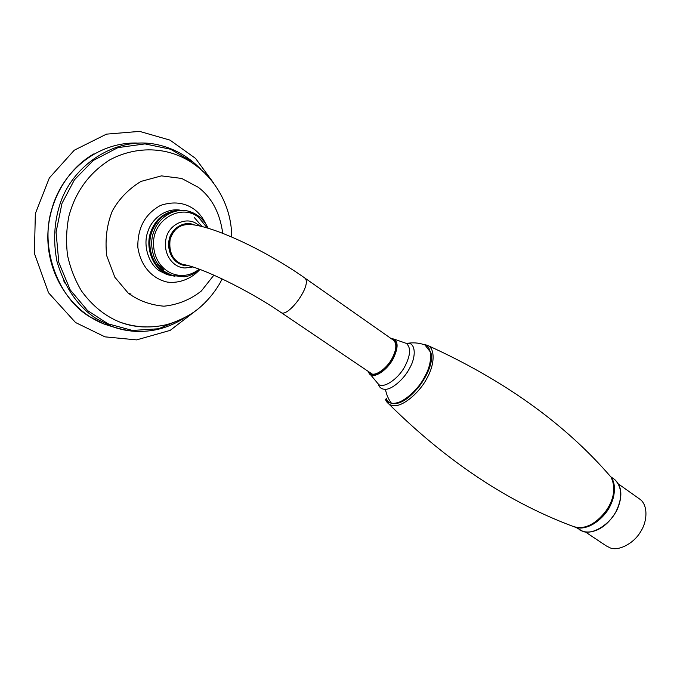 <?xml version="1.0" encoding="UTF-8"?>
<svg xmlns="http://www.w3.org/2000/svg" width="680" height="680" viewBox="0 0 680 680"><rect width="100%" height="100%" fill="white"/><g stroke="black" fill="none" stroke-linecap="round" stroke-linejoin="round"><path stroke-width="1.02" d="M406.487 343.51C412.445 342.346 418.285 342.72 424.014 344.624C432.463 345.856 432.846 362.618 424.839 376.423C417.724 391.28 399.585 405.756 391.544 403.35L387.872 402.016L385.161 399.067M378.19 383.834C379.321 387.6 381.735 389.411 385.433 389.257C391.901 389.64 404.362 378.845 409.64 368.135C416.449 356.55 415.421 343.026 408.111 343.289L406.122 343.298M280.942 312.426L370.702 373.074C374.144 377.366 387.013 368.704 392.25 358.046C396.38 349.962 396.925 344.114 393.89 340.51L393.337 340.119M185.742 265.03L182.257 264.367C172.932 260.899 168.674 253.028 169.481 240.754C172.108 229.882 178.857 224.366 189.737 224.213M171.462 275.604L166.999 274.593L159.486 270.861C148.869 264.248 142.554 245.429 147.934 231.361C152.006 218.458 165.869 207.952 180.005 210.112M174.394 276.165L169.915 275.162L162.384 271.413C151.895 264.843 145.52 246.338 150.645 232.237C155.992 217.676 166.447 210.35 182.019 210.264M194.31 217.549L202.138 226.619M163.506 269.518L156.366 262.208M174.939 276.301L170.944 275.357L163.404 271.609C152.839 264.996 146.481 246.296 151.733 232.16C157.233 217.523 167.816 210.273 183.481 210.418M638.911 498.525L640.16 499.417C648.048 505.257 647.513 521.245 640.619 531.683C633.777 543.66 618.452 551.276 610.266 547.918L606.254 545.895L585.267 531.887M386.231 398.319C390.048 411.077 414.749 397.919 425.187 376.933M391.544 403.35C388.51 399.466 386.469 394.765 385.433 389.257M392.046 339.209C397.29 341.351 397.434 347.642 392.471 358.071C386.317 370.311 371.951 378.87 369.35 372.164M368.577 371.637C370.234 380.885 386.223 372.334 393.337 358.428C398.625 347.123 398.327 340.544 392.428 338.691L391.272 338.674M370.082 374.153L377.791 383.444C381.659 390.048 398.387 379.618 405.254 365.661C410.618 354.85 410.975 347.429 406.317 343.409L406.207 343.341M185.98 265.081L182.623 264.426C199.418 266.466 247.707 289.654 280.534 312.154C287.13 319.387 313.106 284.308 304.691 277.925L304.215 277.601M182.257 264.367L182.623 264.426C172.847 260.652 168.674 252.374 170.102 239.606C173.57 228.438 180.956 223.456 192.253 224.672C216.478 227.4 267.342 251.489 304.691 277.925L393.89 340.51M188.131 265.608C176.647 266.441 167.042 255.059 168.886 241.111C170.349 228.897 183.881 219.954 194.735 225.046M182.852 318.623L158.533 328.772L132.439 330.454L108.094 323.841L87.609 310.615L70.201 289.875L58.828 262.514L56.057 232.118L61.991 203.371L74.468 179.749L93.322 160.438L117.912 147.636L145.001 143.897L170.569 149.251L191.624 161.373M144.066 326.91C135.592 326.621 127.568 325.04 119.986 322.15C105.264 316.26 92.505 305.966 81.702 291.269C75.166 280.475 70.448 268.524 67.532 255.391C65.917 241.978 66.385 228.888 68.918 216.112C75.403 191.905 88.995 173.17 109.684 159.928C125.843 151.198 144.211 148.087 161.441 150.816C202.895 157.309 232.033 197.481 231.642 236.972M213.911 275.128L201.331 291.006C190.357 299.668 177.888 304.733 163.94 306.195C150.288 304.997 138.371 300.628 128.171 293.08L114.809 277.176L106.701 255.672C104.933 239.555 106.82 224.647 112.344 210.962C118.983 198.951 128.511 189.108 140.93 181.432L161.449 175.873L181.688 178.441L198.416 187.391C211.88 197.736 219.988 213.053 222.734 233.333M199.733 269.637C191.658 278.63 179.393 283.637 167.382 282.098C152.549 278.876 140.667 266.381 137.828 247.239C137.555 227.757 145.129 213.817 160.548 205.411C173.272 201.178 184.493 202.47 194.216 209.287C198.874 212.738 202.7 217.566 205.691 223.762M198.245 224.757L196.01 223.295C184.773 216.52 168.512 225.318 166.065 238.535C162.673 253.614 172.754 267.835 185.181 267.979L192.423 266.849M199.206 269.152C180.472 284.18 154.258 270.997 153.561 244.545C152.235 219.657 181.245 203.269 198.475 217.167L207.315 228.038M198.381 215.994L188.411 211.174C174.293 207.392 158.678 217.651 154.122 230.843C148.002 245.055 154.156 265.098 165.231 271.957L172.788 275.714L185.886 276.497M200.634 169.142C188.071 155.983 172.932 147.679 155.236 144.228C114.189 136.535 72.063 166.031 59.984 204.187C54.128 222.317 53.117 241.357 56.941 261.315C64.71 287.598 77.852 306.705 96.356 318.648L111.222 326.188C119.876 329.545 129.064 331.313 138.78 331.483M113.849 327.148L104.533 324.207L89.777 316.736C59.959 299.761 39.049 249.806 51.816 209.091C61.905 171.836 96.858 141.967 137.19 143.046M65.008 283.186L63.657 280.738M613.53 478.728L614.822 479.646C621.869 486.906 622.565 496.91 616.904 509.643C611.09 523.77 592.169 535.602 582.828 531.318L575.764 527.298M581.485 527.697C591.481 528.105 605.548 516.621 610.487 505.197C614.457 497.054 615.34 489.269 613.156 481.839M608.005 473.688L611.031 477.131C615.731 487.024 614.363 497.904 606.925 509.762C597.533 522.342 587.715 528.284 577.49 527.595L573.138 526.422M388.841 403.979C447.287 461.898 509.26 502.911 574.744 527.017C594.949 534.998 624.265 494.836 611.031 477.131C565.225 423.912 503.914 379.933 427.091 345.185C435.429 347.846 434.75 364.514 427.142 377.901C419.645 392.776 403.01 406.359 394.536 405.611C391.272 405.688 388.654 404.421 386.682 401.795L385.433 399.517M430.576 351.841C436.789 367.319 411.689 402.824 395.216 403.58M128.647 293.488L131.087 294.058M386.835 401.2C395.003 406.555 405.467 402.041 418.217 387.668C424.499 379.542 428.604 371.28 430.542 362.882L430.721 352.418L424.94 344.947M393.626 338.954L406.257 343.375M222.165 278.911L219.903 283.22C214.191 292.995 206.992 301.512 198.314 308.779C187.136 318.027 169.626 324.411 163.498 325.295C148.911 328.253 134.41 327.207 119.986 322.15C128.299 325.329 136.833 326.927 145.588 326.961M169.915 275.162L166.999 274.593M199.827 226.066L198.347 224.833M192.338 266.824L185.181 267.979L192.805 266.968M170.944 275.357L184.084 276.769C188.632 276.53 193.919 274.082 199.963 269.433M188.411 211.174C197.387 213.681 203.975 219.385 208.182 228.293M93.704 153.96C64.234 170.901 45.441 207.57 48.067 244.026C50.669 280.491 74.026 312.596 104.533 324.207L111.222 326.188C137.53 335.282 162.163 332.375 185.121 317.466M199.002 308.227L170.153 330.395L136.62 339.889L104.966 336.855L75.548 322.532L48.509 292.757L34.408 253.427L35.343 213.613L49.351 177.939L74.247 150.229L106.454 134.147L139.604 131.385L170.025 140.131L195.525 158.397L213.809 183.26M640.16 499.417L618.486 484.024M610.818 476.799L614.822 479.646C622.021 486.463 622.769 496.519 617.083 509.813C611.235 520.37 604.197 527.246 595.969 530.451C589.568 532.771 584.069 532.542 579.462 529.779M427.091 345.185L423.504 344.462"/></g></svg>

